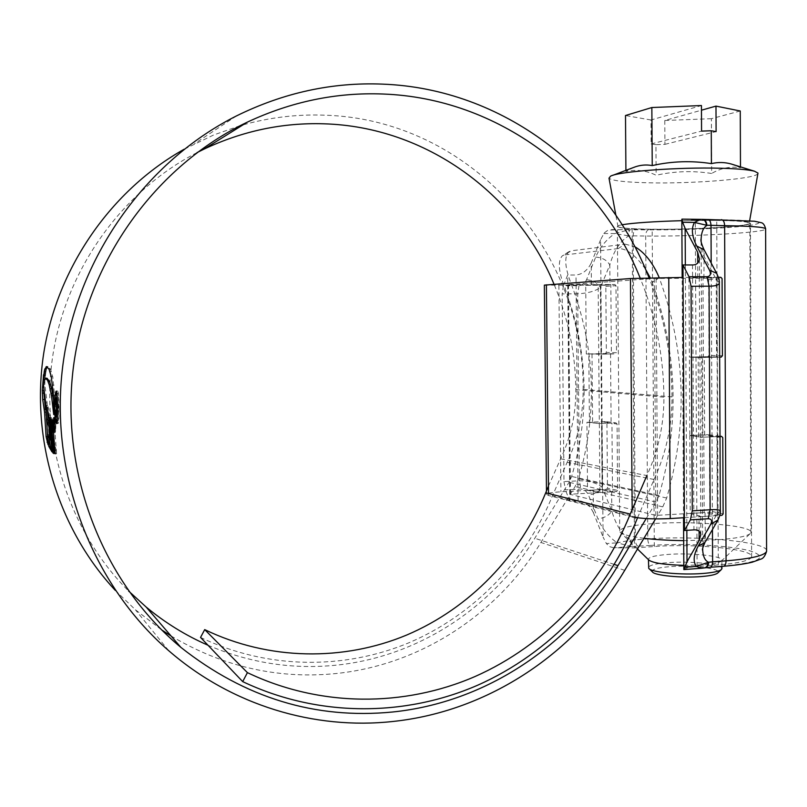 <?xml version="1.0" encoding="UTF-8"?>
<svg xmlns="http://www.w3.org/2000/svg" width="807" height="807" viewBox="0 0 807 807"><rect width="100%" height="100%" fill="white"/><g stroke="black" fill="none" stroke-linecap="round" stroke-linejoin="round"><path stroke-width="0.61" stroke-dasharray="4.04 3.03" d="M652.369 571.85C651.4 569.46 657.09 567.745 669.437 566.706C691.306 564.86 722.225 568.582 717.988 572.778M721.912 568.299C721.519 564.022 689.864 560.855 667.712 562.661C655.99 563.599 649.585 565.162 648.495 567.341M683.811 565.344L703.169 564.85C712.803 564.083 718.815 562.872 721.186 561.228L721.882 560.361C723.899 556.053 690.853 552.593 667.661 554.449C655.94 555.367 649.534 556.87 648.435 558.979L648.636 559.866M683.67 540.65L717.867 539.782C735.318 538.491 745.991 536.534 749.905 533.891L750.913 532.67C754.182 525.791 695.321 520.596 654.416 523.511C633.374 524.953 621.814 527.354 619.736 530.713L619.958 531.934C621.834 534.405 629.833 536.514 643.946 538.279M622.116 224.75C618.525 225.405 616.941 226.031 617.345 226.616C619.483 228.139 631.185 229.027 652.449 229.259C693.768 229.773 753.163 226.142 749.834 223.004C748.22 221.552 737.084 220.674 716.404 220.372L681.844 220.674M740.261 110.993L711.391 118.69L711.643 173.475C693.001 170.549 674.501 171.145 656.152 175.26C646.326 170.479 636.249 169.228 625.919 171.498L633.334 167.563M757.864 173.687C755.705 178.912 692.467 183.905 648.546 182.796C625.001 182.251 611.817 180.697 609.003 178.145M716.081 220.422C736.811 220.725 747.857 221.612 749.229 223.075C751.953 226.172 693.435 229.733 652.722 229.218C631.901 228.996 620.321 228.129 617.991 226.646C612.574 223.771 672.433 219.786 716.081 220.422M711.391 118.69L664.776 120.495L701.465 110.196M731.031 163.952L740.473 167.765C730.406 166.171 720.792 168.078 711.643 173.475M740.473 166.867L740.473 167.765M664.776 120.495L664.918 144.352L655.95 144.675L656.152 175.26M655.95 144.675L651.138 143.939L650.977 119.991L701.444 105.535M650.977 119.991L625.496 115.522M625.909 170.368L625.919 171.498M651.138 143.939L701.565 131.117M664.918 144.352L716.102 131.612M589.423 422.222L599.339 423.534L598.744 354.233L588.817 353.92L589.423 422.222L605.906 421.597L606.945 422.686L607.479 488.144L606.471 489.324L560.915 491.816C552.159 492.341 547.358 493.158 546.51 494.277L548.548 495.508L632.224 516.853L632.163 509.257M606.945 422.686L617.073 423.998L617.597 490.394L607.479 488.144M700.093 437.323L716.959 436.607L703.765 434.882L689.824 435.477L700.335 437.182L700.738 516.419L690.257 513.464L689.824 435.477L702.917 437.202L702.514 357.501L689.39 357.087L689.824 435.477L708.274 434.701L709.434 435.941L709.797 510.962L708.657 512.324L655.839 515.401L569.782 494.267L616.568 491.594L617.597 490.394M709.434 435.941L722.779 437.676M723.122 513.938L709.797 510.962M718.391 277.336L683.035 277.437M684.407 517.68L719.783 515.451M702.917 437.202L720.005 436.476M702.514 357.501L719.652 357.108M544.362 285.123L604.776 285.224L605.825 286.354L606.37 352.407L605.351 353.557L615.479 353.87L616.508 352.689L606.37 352.407M588.817 353.92L605.351 353.557M605.825 286.354L615.983 285.678L616.508 352.689M615.983 285.678L614.924 284.528L604.776 285.224M720.903 277.326L707.507 278.233L654.265 278.445L567.896 284.71L614.924 284.528M617.073 423.998L616.023 422.888L605.906 421.597M593.206 490.959L593.397 512.667L603.061 537.008L600.569 239.83L604.161 233.001L607.984 230.156L632.133 229.117L634.484 547.892L613.663 547.802L632.284 546.551L631.044 539.964C622.57 535.515 616.155 525.882 611.817 511.043L603.122 489.718L612.503 491.816L611.948 423.05L599.339 423.534L599.924 492.522L587.536 490.353L586.931 422.313L599.339 423.534L616.023 422.888M586.326 353.97L611.383 353.96L586.326 353.97L585.711 285.315L598.158 284.609L598.744 354.233L615.479 353.87M707.507 278.233L708.667 279.545L709.04 355.342L707.89 356.664L721.266 357.077M708.667 279.545L722.083 278.657M722.426 355.726L709.04 355.342M701.112 241.343L703.765 255.849L715.194 277.406L702.978 278.254L703.371 356.775L689.39 357.087L688.956 278.294L699.266 277.386L699.921 357.521L689.39 357.087L707.89 356.664M606.471 489.324L616.568 491.594M708.657 512.324L721.962 515.32M720.005 436.194L708.274 434.701M196.989 152.614C122.735 190.956 66.688 267.874 52.959 354.566C39.503 441.308 69.372 531.813 128.616 591.037M207.994 645.237C248.647 662.577 290.389 669.316 333.22 665.452C416.654 657.987 492.26 608.327 534.789 538.259L569.046 482.293L571.649 476.483C590.29 412.972 588.051 350.248 564.93 288.301L571.326 284.195C564.91 267.763 564.043 256.969 568.733 251.804L571.457 250.765L562.247 255.93C557.627 261.014 558.525 271.808 564.93 288.301M548.457 486.147L560.643 458.82C570.902 436.94 575.966 413.88 575.845 389.62C575.431 353.073 568.158 317.948 554.036 284.246M560.643 458.82L646.861 475.555C658.3 450.75 663.99 424.623 663.919 397.175C663.586 355.897 655.667 316.183 640.153 278.032M171.034 635.946C222.177 666.32 276.287 678.939 333.372 673.795C419.398 665.926 497.173 614.631 540.912 542.455L575.078 486.55L578.569 478.743C597.826 413.053 595.415 348.21 571.326 284.195M200.55 637.429C267.077 669.407 344.135 669.951 409.26 642.624C474.294 614.793 526.013 560.683 552.472 495.78L567.139 462.31C577.943 439.26 583.279 414.949 583.148 389.398C584.651 250.412 470.047 118.78 323.617 115.149C296.522 114.231 269.619 117.479 242.907 124.903M240.093 125.71L213.704 134.961L184.147 149.234M115.31 590.391L135.445 609.81L161.602 629.874M637.54 517.801L654.053 479.479C666.088 453.342 672.08 425.824 672.019 396.913C671.696 355.736 664.04 316.021 649.04 277.759M645.499 269.185C635.634 255.153 626.525 248.294 618.172 248.596L625.132 244.128L571.457 250.765M625.132 244.128L634.786 246.69M655.556 518.901L662.779 506.857L666.673 498.01C688.2 423.685 685.718 350.278 659.238 277.779L652.137 282.43L650.17 277.739M618.172 248.596L564.94 254.901M646.195 518.578L656.111 502.075L659.016 495.488C679.857 423.604 677.567 352.588 652.137 282.43M59.042 408.1C59.123 417.582 58.79 422.737 58.064 423.554L57.973 423.514C56.904 422.021 56.238 416.362 55.976 406.546C56.137 397.125 56.742 391.95 57.771 391.042L57.832 391.052C58.639 392.353 59.042 398.033 59.042 408.1L57.519 408.15M57.973 423.514L56.661 423.554M57.832 391.052L56.319 391.092M55.976 406.546L54.694 406.587M58.82 407.979C58.8 399.404 58.437 394.552 57.731 393.433L57.68 393.423C56.823 394.149 56.319 398.557 56.197 406.647C56.409 415.06 56.964 419.892 57.852 421.143L57.933 421.163C58.568 420.477 58.871 416.079 58.82 407.979L57.519 408.019M56.197 406.647L54.694 406.688M45.696 412.014L47.472 436.577L49.479 444.697L48.077 444.748M43.719 390.437L44.899 374.68L44.839 384.425L47.078 402.834L49.479 444.697M44.899 374.68L43.517 374.71M44.839 384.425L43.457 384.455M47.078 402.834L45.666 402.875M52.001 449.741L53.413 451.799L51.971 451.859M47.684 411.459L47.653 405.457L50.306 415.101L53.413 451.799M49.802 425.43L49.883 426.802M49.308 438.605L48.894 434.237L51.436 439.876L50.347 426.782M48.894 434.237L47.482 434.287M51.436 439.876L50.912 439.896M47.653 405.457L46.241 405.497M50.306 415.101L48.864 415.151M51.184 424.3L49.741 424.351M53.161 443.265L54.341 452.838L55.279 453.524L54.029 443.235M54.17 443.346L54.906 443.719L54.21 443.749M52.122 431.866L51.396 417.663L52.374 419.287L52.98 431.291L53.877 431.987L53.272 420.245L54.14 420.639L56.581 453.726L54.906 443.719M54.341 452.838L53.726 452.868M51.396 417.663L49.953 417.703M52.374 419.287L50.912 419.337M52.98 431.291L51.517 431.342M53.877 431.987L53.222 432.007M53.272 420.245L51.809 420.296M54.14 420.639L52.667 420.679M56.581 453.726L55.108 453.786M56.117 453.766L54.947 453.816M55.279 453.524L53.827 453.584M54.624 420.003L54.977 432.845L54.624 420.003L53.151 420.054M54.341 420.356L53.161 420.397M55.229 432.653L53.746 432.703M55.078 418.238L55.39 431.866L55.078 418.238L53.595 418.288M55.39 431.866L53.918 431.916M54.836 419.146L53.615 419.186M55.633 431.594L54.15 431.654M55.249 417.552L55.754 429.99L55.602 412.256L55.249 417.552L54.15 417.582M55.602 412.256L54.109 412.306M55.905 426.257L54.412 426.308M55.754 429.99L54.271 430.04M46.655 378.12L45.101 379.905L43.719 379.936M45.101 379.905L45.172 375.729M53.776 401.402L55.209 414.606L55.37 404.166L52.748 376.708L50.478 369.122L48.037 366.58L47.099 366.691M55.209 414.606L53.726 414.647M57.66 416.785L56.772 410.077L57.61 414.021L58.033 407.313L57.549 400.171L56.742 404.953L57.539 397.78L58.296 407.505L57.711 416.805L56.268 416.836M56.772 410.077L55.269 410.117M57.025 410.208L55.522 410.259M57.549 400.171L56.571 400.201M56.994 405.084L55.491 405.124M56.742 404.953L55.491 404.993M57.579 397.79L56.066 397.831M715.194 277.406L716.152 277.336L716.233 279.363L716.596 357.178L703.371 356.775M716.959 436.607L717.252 515.612L704.158 512.596L703.765 434.882M603.122 489.718L602.315 489.546L601.8 421.748L611.948 423.05M601.225 353.648L600.59 285.244L610.828 284.548L611.383 353.96M634.484 547.892L654.306 546.51C695.543 543.303 754.908 549.244 751.62 556.971C750.036 560.552 738.93 563.195 718.301 564.91L697.107 566.504L695.281 220.089L716.727 220.331C737.598 220.634 748.846 221.522 750.46 222.984C753.819 226.152 693.869 229.813 652.177 229.299L632.133 229.117M683.842 569.439L684.104 569.349C685.567 568.027 689.904 567.079 697.107 566.504M695.281 220.089L681.945 219.121M600.569 239.83L591.218 263.032L591.41 285.073M602.355 487.832L602.103 487.216C596.645 482.909 589.07 480.77 579.396 480.801L563.972 481.608L562.146 293.899L577.681 293.798C587.415 293.345 594.991 291.266 600.418 287.564L600.67 286.969M603.807 233.526L614.662 233.606C605.976 239.911 599.662 247.739 595.717 257.08L586.538 279.787C584.772 283.328 582.261 285.285 579.002 285.678L563.447 285.749L567.644 275.026L576.006 275.005C582.563 274.239 587.637 270.244 591.218 263.032M563.447 285.749L562.146 293.899M563.972 481.608L565.414 489.879L580.858 489.042C584.107 489.264 586.639 491.231 588.444 494.933L597.957 518.8C602.032 528.585 608.428 536.605 617.123 542.829L606.38 543.565L603.061 537.008M593.397 512.667C589.715 505.132 584.611 501.147 578.084 500.703L569.792 501.177L565.414 489.879M569.792 501.177L567.644 275.026M595.717 257.08C602.264 257.564 606.965 260.177 609.82 264.918C613.966 250.402 620.28 240.748 628.774 235.957C628.824 232.386 629.208 230.308 629.934 229.723L629.188 229.733C628.552 230.277 628.199 232.275 628.139 235.735L645.681 236.048C694.161 236.542 764.168 232.709 765.621 229.107M716.303 515.38L705.157 534.779L702.675 548.357M716.233 279.363L719.319 282.803M720.348 511.164L717.645 513.04L717.958 520.021M682.107 219.161L702.403 219.393M701.666 219.383L700.728 219.333M703.875 278.183L704.178 249.908M717.312 513.615L717.06 274.087M628.139 235.735L614.662 233.606L629.188 229.733L611.101 229.571M586.538 279.787C593.004 280.231 597.634 282.823 600.418 287.564L602.103 487.216C599.409 491.594 594.86 494.166 588.444 494.933M613.663 547.802L609.467 546.601L606.38 543.565M631.558 546.561L617.123 542.829L630.418 540.206L631.558 546.561M766.579 550.354C765.117 541.467 695.755 535.344 647.769 538.935L630.418 540.206M611.656 491.655L611.817 511.043C609.053 515.401 604.443 517.983 597.957 518.8M705.046 512.828L705.399 541.759M684.104 569.349L701.354 568.259M690.257 513.464L704.158 512.596M700.506 516.662L717.252 515.612M688.956 278.294L702.978 278.254M699.679 357.572L716.596 357.178M699.266 277.386L716.152 277.336M598.158 284.609L610.828 284.548M585.711 285.315L600.59 285.244M599.924 492.522L612.503 491.816M586.931 422.313L601.8 421.748M587.536 490.353L602.315 489.546M548.528 493.521L548.548 495.508M558.888 285.436L560.915 491.816M568.471 284.74L570.458 494.146M567.896 284.71L569.883 494.328M654.265 278.445L655.839 515.401M656.081 278.395L657.634 515.481M663.919 397.175L575.845 389.62M624.729 570.337L540.912 542.455M672.019 396.913L583.148 389.398M666.673 498.01L578.569 478.743M659.016 495.488L571.649 476.483M656.111 502.075L569.046 482.293M614.329 564.446L534.789 538.259M637.691 517.438L552.472 495.78M654.053 479.479L567.139 462.31M662.779 506.857L575.078 486.55M57.852 421.143L56.339 421.193M48.46 442.206L47.764 442.226M44.748 377.505L43.366 377.535M53.201 447.441L51.759 447.492M53.353 451.749L52.021 451.799M56.419 450.326L54.947 450.377M55.532 414.616L54.119 414.667M55.875 428.073L54.392 428.124M50.478 369.122L49.035 369.162M51.366 371.452L49.923 371.482M52.748 376.708L51.285 376.738M54.049 385.131L52.576 385.171M54.947 395.279L53.464 395.329M55.37 404.166L53.887 404.206M55.421 410.339L53.928 410.39M54.684 409.048L53.948 409.068M58.033 407.313L56.772 407.343M58.296 407.505L56.772 407.545M704.662 435.013L704.269 356.805M610.546 353.93L611.101 422.949M601.407 285.184L609.82 264.918L609.981 284.599M632.284 546.551L650.503 545.421C648.868 544.604 647.95 542.445 647.769 538.935L645.681 236.048C645.812 232.487 646.7 230.419 648.344 229.834L629.934 229.723M650.503 545.421C683.902 543.081 728.832 545.361 749.36 550.687C769.424 557.123 760.577 562.297 722.83 566.211L704.017 567.795M702.261 219.403L721.297 219.696C759.498 220.573 768.466 222.571 748.21 225.657C727.48 228.3 682.117 230.146 648.344 229.834M638.055 546.278C636.441 545.461 635.543 543.293 635.361 539.772L633.132 235.947C633.273 232.386 634.151 230.308 635.765 229.723M711.189 263.052L712.46 529.553M654.306 546.51L652.177 229.299M718.301 564.91L716.727 220.331M698.61 436.637L698.196 357.37M697.783 277.679L697.712 263.082M685.345 264.958L686.838 530.33M699.104 531.137L699.023 515.491M592.015 354.021L592.61 422.646M579.002 285.678L577.681 293.798L579.396 480.801L580.858 489.042M578.084 500.703L576.006 275.005M692.517 264.958L693.939 529.866M710.009 567.291L709.414 567.23M723.435 566.272L722.83 566.211M721.902 566.393L721.882 560.361M721.186 561.228L749.905 533.891M750.913 532.67L749.834 223.004M612.604 175.391L610.596 176.148M749.229 223.075L749.632 220.745M617.991 226.646L615.882 215.267M619.736 530.713L617.345 226.616M637.5 549.022L619.958 531.934M648.445 559.675L648.435 558.979M649.292 568.844L648.717 568.289M546.47 490.949L546.51 494.277M567.785 284.73L569.782 494.267M236.471 115.915L194.477 143.747M168.734 650.704L135.445 609.81M568.733 251.804L562.247 255.93M56.551 423.594L58.064 423.544M56.258 391.082L57.771 391.042M57.186 421.193L57.933 421.163M56.268 453.766L54.805 453.827M48.037 366.58L46.624 366.61M56.571 400.191L57.519 400.161M56.036 397.821L57.539 397.78M56.228 416.856L57.711 416.805M751.62 556.971L750.46 222.984M701.122 241.384L702.685 548.306M700.839 534.597L700.738 516.419M700.335 437.182L699.921 357.521M699.508 277.437L699.417 258.946M683.539 517.731L682.167 277.437"/><path stroke-width="1.21" d="M717.988 572.778L717.564 573.182C715.365 574.715 709.968 575.845 701.374 576.551C681.804 578.226 654.124 575.482 652.369 571.85L649.292 568.844M648.445 559.675L648.717 568.289C650.583 572.264 681.401 575.28 703.21 573.444C712.783 572.657 718.775 571.427 721.186 569.732L721.912 568.299M615.882 215.267L609.003 178.145L610.596 176.148C618.586 171.528 678.294 167.029 720.449 168.229C737.164 168.683 748.503 169.672 754.484 171.215L757.975 173.081L757.864 173.687M612.604 175.391L633.334 167.563C639.608 165.031 645.913 164.376 652.238 165.586C671.797 161.178 691.518 160.522 711.411 163.619C718.069 162.056 724.615 162.167 731.031 163.952M701.465 110.196L715.98 106.11L740.261 110.993L740.473 166.867M715.98 106.11L716.102 131.612L711.26 130.754L711.411 163.619M625.909 170.368L625.496 115.522L651.844 107.533L701.444 105.535L701.565 131.117L711.26 130.754M651.844 107.533L652.238 165.586M643.946 538.279C655.486 539.651 668.731 540.438 683.67 540.65M681.844 220.674C653.428 221.511 633.525 222.873 622.116 224.75M637.5 549.022L648.636 559.866C652.217 562.903 663.949 564.729 683.811 565.344M720.005 436.476L721.619 436.405L722.779 437.676L723.122 513.938L721.962 515.32L719.783 515.451M718.391 277.336L720.903 277.326L722.083 278.657L722.426 355.726L721.266 357.077L719.652 357.108M683.035 277.437L630.449 278.526L544.362 285.123L546.47 490.949M632.224 516.853C641.494 518.74 654.174 519.315 670.264 518.568L684.407 517.68M721.619 436.405L720.005 436.194M554.036 284.246C516.631 193.801 425.945 126.659 323.768 123.804C282.601 122.523 242.715 130.946 204.11 149.073L196.989 152.614M128.616 591.037L146.107 606.995C165.153 622.792 185.781 635.533 207.994 645.237M640.153 278.032C598.986 175.391 498.171 98.151 382.871 94.016C336.458 92.22 291.297 101.581 247.416 122.099C156.376 165.395 87.005 260.51 73.366 367.336C59.94 474.193 103.447 583.259 180.879 647.375C244.894 697.934 315.416 719.491 392.454 712.016C486.268 702.463 570.539 645.247 617.94 565.636L646.195 518.578M649.04 277.759C607.58 170.358 503.043 88.709 382.72 84.13C332.444 82.062 283.691 92.664 236.471 115.915C145.371 161.672 76.544 258.149 62.754 366.025C49.207 473.931 91.857 584.187 168.734 650.704C231.891 705.6 314.75 729.992 392.595 721.508C489.324 711.431 575.996 652.328 624.729 570.337L655.556 518.901M242.907 124.903L240.093 125.71M184.147 149.234C111.527 189.968 57.418 266.976 43.739 353.153C30.384 439.371 58.366 529.382 115.31 590.391M161.602 629.874L171.034 635.946M43.79 375.759L43.719 379.936L45.596 378.261L47.542 380.329L49.146 384.566L51.487 395.672L53.726 414.647L53.464 395.329L51.285 376.738L49.035 369.162L46.624 366.61L44.768 369.132L44.284 371.281L43.79 375.759L45.172 375.729L45.404 373.096L44.012 373.127M53.766 417.602L54.271 430.04L54.15 417.582M53.595 418.288L53.918 431.916L53.595 418.288M53.151 420.054L53.504 432.895L53.151 420.054M52.566 443.295L53.827 453.584L52.899 452.898L49.953 417.703L50.912 419.337L51.517 431.342L52.415 432.038L51.809 420.296L52.667 420.679L55.108 453.786L53.433 443.779L52.566 443.295L54.17 443.346M51.971 451.859L48.793 446.382L47.482 434.287L50.004 439.926L48.914 426.832L46.503 419.62L46.241 405.497L48.864 415.151L51.971 451.859M48.077 444.748L45.666 402.875L43.457 384.455L43.517 374.71L42.337 390.467L42.7 399.495L44.546 412.044L46.08 436.627L48.077 444.748M54.483 406.597C54.745 416.402 55.401 422.061 56.46 423.564L56.551 423.604C57.277 422.787 57.6 417.633 57.519 408.15C57.519 398.103 57.115 392.414 56.319 391.092L56.258 391.092C55.239 391.98 54.644 397.145 54.483 406.597L54.694 406.587M634.786 246.69C644.672 252.44 652.752 262.618 659.026 277.225M650.17 277.739L645.499 269.185M204.706 629.611L200.55 637.429L242.695 681.612L247.416 672.635L204.706 629.611C269.003 660.671 343.611 661.377 406.758 635.008C469.815 608.155 520.031 555.741 545.724 492.805L548.457 486.147M247.416 672.635C320.288 707.426 404.287 707.194 475 676.538C545.603 645.318 601.518 585.489 630.217 514.109L646.861 475.555M242.695 681.612C318.039 717.383 404.721 716.939 477.593 685.244C550.374 652.954 607.933 591.299 637.54 517.801M54.694 406.688C54.815 398.618 55.31 394.209 56.167 393.463L56.218 393.473C56.914 394.593 57.277 399.435 57.297 408.019C57.347 416.109 57.055 420.508 56.419 421.214L56.339 421.193C55.461 419.953 54.906 415.111 54.694 406.688M45.464 409.906L43.719 390.437L42.337 390.467M47.159 436.587L46.08 436.627M45.696 412.014L44.546 412.044M43.628 387.047L42.468 387.078M49.308 438.605L50.205 446.321L52.001 449.741M49.802 425.43L47.916 419.579L47.684 411.459M50.205 446.321L48.793 446.382M50.912 439.896L50.004 439.926M49.883 426.802L48.914 426.832M47.916 419.579L46.503 419.62M53.161 443.265L52.122 431.866M53.726 452.868L52.899 452.898M53.222 432.007L52.415 432.038M54.21 443.749L53.433 443.779M45.404 373.096L46.17 369.102L44.768 369.132M47.341 366.792L46.17 369.102M53.776 401.402L51.678 388.732L49.62 381.6L47.008 378.221L45.242 378.16M55.269 410.117L56.197 416.856L56.772 407.545L56.026 397.821L55.229 404.993L56.036 400.222L56.52 407.353L56.097 414.072L55.269 410.117M56.571 400.201L56.036 400.222M697.712 263.082L697.652 252.188L685.143 228.482L685.345 264.958M686.838 530.33L687.009 561.763L699.155 540.539L699.104 531.137M697.652 252.188L699.417 258.946C698.862 262.931 696.572 264.938 692.517 264.958L682.964 264.958L689.047 276.781L707.023 276.73C710.382 276.287 711.219 274.118 709.535 270.214L696.713 245.984C691.851 236.36 691.105 228.502 694.474 222.419L682.621 222.288L685.143 228.482M717.958 520.021L710.765 524.207C712.399 520.727 711.552 518.901 708.213 518.74L690.389 519.869L684.477 530.492L693.939 529.866C697.954 529.614 700.254 531.198 700.839 534.597L699.155 540.539M684.477 530.492L682.964 264.958M690.389 519.869L692.285 510.851L691.064 286.273L689.047 276.781M687.009 561.763L683.832 569.591L701.354 568.259L696.3 566.383C692.91 561.369 693.566 554.56 698.287 545.956L710.765 524.207M702.403 219.393L702.695 219.393C705.257 219.817 706.66 221.834 706.902 225.476C703.432 227.403 701.495 231.902 701.112 238.993L701.112 241.343M702.675 548.357L702.695 550.324C703.149 556.749 705.096 560.734 708.546 562.257C708.415 565.414 707.245 567.271 705.056 567.815L704.763 567.846M719.319 282.803L719.319 283.297C718.492 285.184 715.073 286.142 709.071 286.182L691.064 286.273M692.285 510.851L710.15 509.752C716.112 509.399 719.511 509.762 720.348 510.861L720.348 511.164M701.666 219.383L681.945 219.121L682.621 222.288M700.738 219.333L694.474 222.419L706.387 225.193C706.064 221.703 704.642 219.766 702.12 219.373L707.719 219.534M712.46 529.553L712.611 561.833L726.068 560.835L724.625 225.698L706.387 225.193M704.178 249.908L696.713 245.984M717.06 274.087L716.646 273.301L709.535 270.214M705.399 541.759L717.463 520.878C719.743 516.349 720.701 513.01 720.338 510.861L719.319 283.297C719.662 281.26 718.765 277.921 716.646 273.301L703.765 249.121C701.344 243.532 700.456 240.153 701.112 238.993M702.685 548.306L702.695 550.313C701.959 550.132 702.695 547.56 704.914 542.597L698.287 545.956M708.042 562.58C707.83 565.596 706.65 567.371 704.511 567.896L710.009 567.291C711.633 566.928 712.5 565.112 712.611 561.833L708.546 562.257L696.3 566.383L684.588 567.26M668.771 277.477L670.264 518.568M630.449 278.526L632.163 509.257M546.4 284.81L548.528 493.521M617.94 565.636L614.329 564.446M630.217 514.109L545.724 492.805M47.764 442.226L47.068 442.256M44.072 399.455L42.7 399.495M43.739 393.12L42.357 393.16M45.676 371.25L44.284 371.281M47.099 366.691L46.13 366.711M53.948 409.068L53.201 409.088M53.867 403.692L52.596 403.732M52.959 395.632L51.487 395.672M52.576 393.261L51.113 393.302M51.678 388.732L50.216 388.762M50.589 384.525L49.146 384.566M49.62 381.6L48.188 381.63M48.965 380.289L47.542 380.329M47.008 378.221L45.596 378.261M710.009 567.291L723.435 566.272C725.079 565.909 725.957 564.093 726.068 560.835C751.196 558.767 764.703 555.609 766.579 551.373L766.579 550.354M765.621 229.107L765.621 228.704C763.704 227.039 750.046 226.031 724.625 225.698C724.444 222.026 723.415 220.018 721.549 219.675L721.297 219.696M723.435 566.272C735.49 565.283 745.073 563.922 752.195 562.207L760.729 559.15C763.14 558.626 765.097 556.033 766.579 551.373L765.621 228.704C764.562 224.86 763.029 222.843 761.001 222.641L754.444 221.229L707.971 219.524C709.807 219.867 710.826 221.885 711.007 225.556L711.189 263.052M708.213 518.74L710.15 509.752L709.071 286.182L707.023 276.73M717.564 573.182L721.186 569.732M721.912 568.804L721.902 566.393M749.632 220.745L757.975 173.081M731.031 163.942L754.484 171.215M247.416 122.099L204.11 149.073M180.879 647.375L146.107 606.995M56.419 421.214L57.186 421.193M56.006 400.211L56.571 400.191M701.112 239.003L701.122 241.384M704.511 567.896L701.344 568.259M683.842 569.439L683.539 517.731M682.167 277.437L681.834 219.565"/></g></svg>

